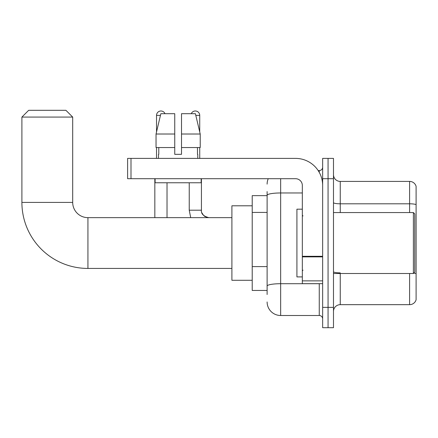 <?xml version="1.0" encoding="UTF-8"?>
<svg xmlns="http://www.w3.org/2000/svg" width="438" height="438" viewBox="0 0 438 438"><rect width="100%" height="100%" fill="white"/><g stroke="black" fill="none" stroke-linecap="round" stroke-linejoin="round"><path stroke-width="0.66" d="M267.114 294.506L267.114 195.315L267.114 195.638L252.217 195.638L252.217 290.443L267.114 290.443M322.647 307.377L322.647 327.69L328.062 327.69L328.062 307.377L328.062 327.69L333.482 327.69L333.482 307.377L328.062 307.377L328.062 178.704L328.062 307.377L322.647 307.377L322.647 178.704L328.062 178.704L328.062 158.392L328.062 178.704L333.482 178.704L333.482 307.377M333.482 178.704L333.482 158.392L322.647 158.392L322.647 178.704M280.659 178.704L280.659 315.502L319.258 315.502L319.258 283.671M318.18 170.579L319.258 170.579A3.384 3.384 0 0 0 322.647 167.196M267.114 288.412L267.114 286.063A13.545 2.354 180 0 1 280.659 283.709L319.258 283.709A3.384 0.586 0 0 0 320.435 283.671M302.329 192.966L280.659 192.966A13.545 2.354 180 0 0 267.114 195.315L267.114 191.576M322.647 318.886A3.384 3.384 0 0 0 319.258 315.502M267.114 184.124A13.545 13.545 0 0 1 268.248 178.704M280.659 315.502A13.545 13.545 0 0 1 267.114 301.957M333.482 311.44A6.773 6.773 0 0 1 340.255 304.667L409.601 304.667L409.601 273.515M416.1 186.292A6.773 6.773 0 0 0 409.601 181.414A6.773 6.773 0 0 1 416.1 186.292L416.1 299.789A6.773 6.773 0 0 1 409.601 304.667M416.1 204.645A6.773 1.177 180 0 0 409.601 203.801L409.601 181.414L340.255 181.414A6.773 6.773 0 0 1 333.482 174.642A6.773 6.773 0 0 0 340.255 181.414L340.255 212.567M416.1 204.738L416.1 273.723A6.773 1.177 180 0 0 413.779 273.126M181.518 154.329L174.746 154.329L181.518 154.329L174.746 154.329L181.518 154.329L181.518 113.694L195.408 113.694L200.221 134.012L200.221 147.557L181.518 147.557M191.269 113.694A4.402 4.402 0 0 1 199.733 115.386L199.733 131.947L200.221 134.012L181.518 134.012M174.746 134.012L174.746 147.557L174.746 134.012L174.746 147.557L156.043 147.557L156.043 134.012L160.85 113.694L174.746 113.694L174.746 134.012L156.043 134.012L156.53 131.947L156.53 115.386L160.45 115.386M231.899 268.434L87.928 268.434A66.028 66.028 0 0 1 21.9 202.411L21.9 117.083L28.673 110.31L65.919 110.31L72.692 117.083L21.9 117.083M87.928 268.434L87.928 217.648A15.237 15.237 0 0 1 72.692 202.411L72.692 117.083M252.217 205.794L231.899 205.794L231.899 280.287L252.217 280.287M156.53 115.386A4.402 4.402 0 0 1 164.995 113.694M167.026 217.648L167.026 182.772M154.833 217.648L154.833 178.704M156.53 147.557L156.53 158.392M199.733 147.557L199.733 158.392M322.647 283.671L302.329 283.671L302.329 256.29L322.647 256.29M322.647 185.477A27.09 27.09 0 0 0 295.557 158.392L130.995 158.392L130.995 178.704L295.557 178.704A6.773 6.773 0 0 1 302.329 185.477L302.329 256.29M130.995 178.704L127.611 178.704L127.611 158.392L130.995 158.392M158.49 154.329L158.786 154.329L158.49 154.329L158.49 158.392M197.768 154.329L197.478 154.329L197.768 154.329L197.768 158.392M197.478 147.557L197.478 154.329M174.746 147.557L174.746 154.329M158.786 154.329L158.786 147.557M155.107 178.704L155.107 182.772L201.157 182.772L201.157 178.704M200.221 134.012L195.408 113.694M160.85 113.694L156.043 134.012M413.39 212.567L414.748 213.919L414.748 272.162L413.39 273.515L413.39 212.567L333.482 212.567M302.329 209.178L296.915 209.178L296.915 276.904L302.329 276.904M267.114 212.425L252.217 212.425M267.114 266.6L252.217 266.6M319.258 172.364L319.258 170.579M340.255 273.515L340.255 304.667M409.601 212.567L409.601 203.801L340.255 203.801A6.773 1.177 0 0 1 333.482 202.624M340.255 272.874A6.773 1.177 -0 0 1 333.482 271.697M21.9 202.411L72.692 202.411M190.705 217.648L189.238 210.196L190.705 217.648L189.238 210.196L190.705 217.648L189.238 210.196L190.705 217.648L189.238 210.196L190.705 217.648L189.238 210.196L190.705 217.648L189.238 210.196L201.414 210.196C201.015 213.81 203.5 216.29 208.877 217.648C203.5 216.29 201.015 213.81 201.425 210.196C201.015 213.81 203.5 216.29 208.877 217.648C203.5 216.29 201.015 213.81 201.425 210.196C201.015 213.81 203.5 216.29 208.877 217.648C203.5 216.29 201.015 213.81 201.425 210.196C201.015 213.81 203.5 216.29 208.877 217.648C203.5 216.29 201.015 213.81 201.425 210.196C201.015 213.81 203.5 216.29 208.877 217.648L206.194 217.144M195.813 115.386L199.733 115.386M322.647 256.876L302.329 256.876M302.329 280.873L322.647 280.873M231.899 217.648L87.928 217.648M201.425 178.704L201.431 210.443M201.929 212.879L203.615 215.474M204.157 215.961L205.34 216.75M201.425 210.196C201.015 213.81 203.5 216.29 208.877 217.648M189.238 210.196L189.238 182.772M333.482 273.515L413.39 273.515M303.008 215.95L302.329 215.277M303.008 270.131L302.329 270.804"/></g></svg>
